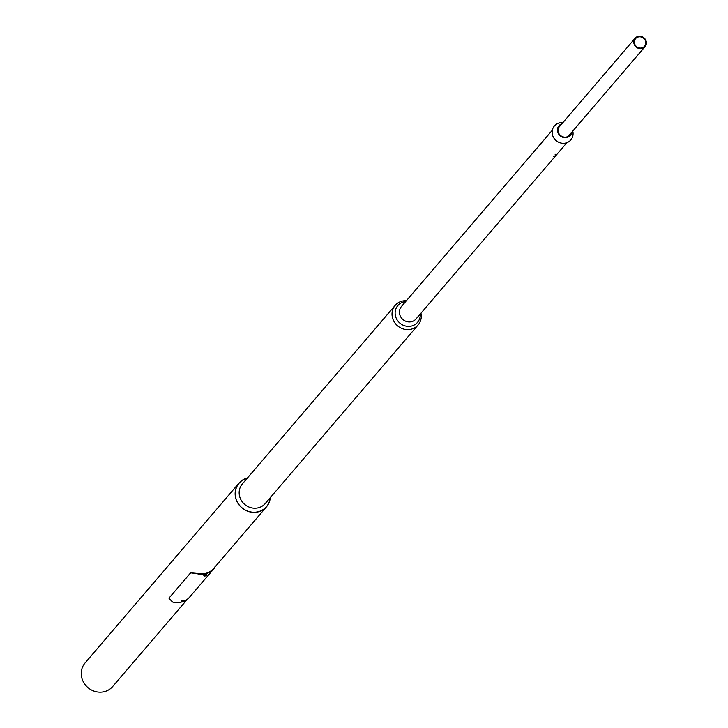 <?xml version="1.0" encoding="UTF-8"?>
<svg xmlns="http://www.w3.org/2000/svg" width="728" height="728" viewBox="0 0 728 728"><rect width="100%" height="100%" fill="white"/><g stroke="black" fill="none" stroke-linecap="round" stroke-linejoin="round"><path stroke-width="1.09" d="M187.524 599.089L112.658 686.559A18.154 16.881 -139.4 0 1 104.605 691.6A18.154 16.881 -139.4 0 1 84.475 683.765A18.154 16.881 -139.4 0 1 85.076 662.953L238.966 483.146A18.154 16.881 -139.4 0 1 247.029 478.105A18.154 16.881 -139.4 0 1 247.429 478.005M270.325 497.597A18.154 16.881 -139.4 0 1 266.548 506.761A18.154 16.881 -139.4 0 1 258.495 511.802A18.154 16.881 -139.4 0 1 238.365 503.958A18.154 16.881 -139.4 0 1 238.966 483.146M406.397 300.709A15.07 14.014 40.6 0 0 401.892 301.174A15.07 14.014 40.6 0 0 395.204 305.351A15.07 14.014 40.6 0 0 394.703 322.631A15.07 14.014 40.6 0 0 411.411 329.138A15.07 14.014 40.6 0 0 418.099 324.952A15.07 14.014 40.6 0 0 420.966 313.176M418.099 324.952L265.238 503.549A15.07 14.014 -139.4 0 1 258.549 507.735A15.07 14.014 -139.4 0 1 241.842 501.228A15.07 14.014 -139.4 0 1 242.342 483.947L395.204 305.351M247.274 478.187A18.018 16.753 40.6 0 0 247.065 478.241A18.018 16.753 40.6 0 0 236.218 499.39A18.018 16.753 40.6 0 0 258.449 511.666A18.018 16.753 40.6 0 0 270.179 497.779M566.912 142.661L416.007 318.973A9.591 8.918 -139.4 0 1 411.748 321.639A9.591 8.918 -139.4 0 1 401.11 317.499A9.591 8.918 -139.4 0 1 401.428 306.506L540.922 143.525M405.66 301.565A12.94 12.039 40.6 0 0 403.594 301.938A12.94 12.039 40.6 0 0 395.805 317.135A12.94 12.039 40.6 0 0 411.775 325.962A12.94 12.039 40.6 0 0 420.229 314.041M555.473 155.838L553.771 156.42M554.909 155.901L554.026 156.302L554.909 155.901M541.222 143.589L541.259 142.697L541.222 143.589M540.849 144.408L541.314 142.67M541.177 143.571L540.995 144.08L540.977 143.507M181.481 601.173L182.164 600.809M181.372 600.873L182.191 600.946M203.685 575.229L204.368 574.865M203.585 574.929L204.404 575.002M182.255 601.829A18.482 17.181 -139.4 0 1 181.654 602.001A18.482 17.181 -139.4 0 1 172.491 602.001L168.923 598.161L190.618 572.827L196.915 573.373A18.154 16.881 40.6 0 0 205.824 573.346A18.154 16.881 40.6 0 0 213.258 568.987L266.548 506.761M196.915 573.373L196.76 573.646A18.482 17.181 40.6 0 0 205.924 573.646A18.482 17.181 40.6 0 0 213.559 569.141L213.258 568.987M196.76 573.646L190.618 572.827M168.923 598.161L190.472 573.091M215.133 566.466L214.105 568.532L189.28 597.497A18.482 17.181 -139.4 0 1 184.275 601.055M183.538 600.482L182.464 600.846M182.81 601.819L183.829 601.455L182.874 601.929M206.124 574.292L204.213 574.947M205.387 575.93L206.133 575.53L205.314 575.721M638.21 36.982A5.879 5.469 40.6 0 0 635.408 45.354A5.879 5.469 40.6 0 0 644.535 46.255A5.879 5.469 40.6 0 0 638.21 36.982M642.123 48.476A6.507 6.052 40.6 0 0 645.017 46.665A6.507 6.052 40.6 0 0 645.226 39.212A6.507 6.052 40.6 0 0 638.019 36.4A6.507 6.052 40.6 0 0 635.125 38.202A6.507 6.052 40.6 0 0 634.916 45.664A6.507 6.052 40.6 0 0 642.123 48.476M572.754 131.095A10.784 10.028 -139.4 0 1 572.463 137.137A10.784 10.028 -139.4 0 1 559.059 142.406A10.784 10.028 -139.4 0 1 552.752 128.738A10.784 10.028 -139.4 0 1 562.871 122.632M570.834 133.324A6.843 6.361 -139.4 0 1 562.335 136.573A6.843 6.361 -139.4 0 1 558.367 127.928A6.843 6.361 -139.4 0 1 560.951 124.87M571.808 132.196A7.444 6.916 -139.4 0 1 571.471 133.424A7.444 6.916 -139.4 0 1 562.225 137.055A7.444 6.916 -139.4 0 1 557.875 127.627A7.444 6.916 -139.4 0 1 561.916 123.742M182.455 601.974L184.239 601.364M183.875 601.683L182.828 601.701L183.875 601.683M204.659 576.03L206.497 575.375M204.695 575.975L206.415 575.52L204.695 575.975M552.334 130.194L541.723 142.597M555.091 154.163L555.61 155.674M183.966 600.145L183.893 601.683L182.291 601.92L181.918 600.837M204.131 574.893L204.495 575.975L206.47 575.493L206.17 574.201M568.286 136.318L645.017 46.665M558.403 127.855L635.125 38.202"/></g></svg>
